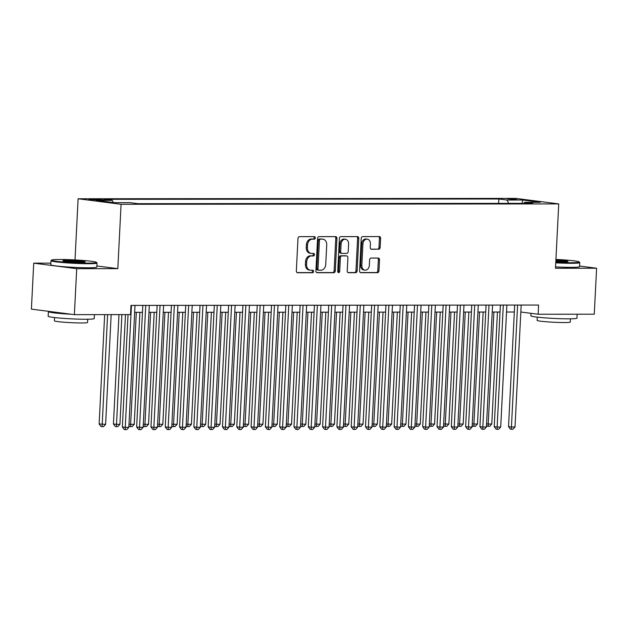 <?xml version="1.0" encoding="UTF-8"?>
<svg xmlns="http://www.w3.org/2000/svg" width="628" height="628" viewBox="0 0 628 628"><rect width="100%" height="100%" fill="white"/><g stroke="black" fill="none" stroke-linecap="round" stroke-linejoin="round"><path stroke-width="0.94" d="M315.319 237.894A1.264 0.981 97.3 0 0 314.4 236.63L299.478 236.646A1.813 1.397 97.3 0 0 297.986 238.452L296.338 270.943A1.813 1.397 97.3 0 0 297.515 272.733A1.813 1.397 97.3 0 0 297.648 272.74L312.571 272.733A1.264 0.981 97.3 0 0 312.697 270.205L310.766 270.205A5.793 4.474 97.3 0 1 310.318 270.181A5.793 4.474 97.3 0 1 306.566 264.435L306.707 261.727A5.793 4.474 97.3 0 1 311.488 255.949L313.419 255.949A1.264 0.981 97.3 0 0 313.545 253.422L311.614 253.422A5.793 4.474 97.3 0 1 311.174 253.39A5.793 4.474 97.3 0 1 307.414 247.652L307.555 244.944A5.793 4.474 97.3 0 1 312.336 239.166L314.267 239.158A1.264 0.981 97.3 0 0 315.319 237.894M311.174 253.39L310.012 253.241A5.793 4.474 97.3 0 1 306.252 247.503L306.393 244.794A5.793 4.474 97.3 0 1 311.174 239.017L313.105 239.009A1.264 0.981 97.3 0 0 313.694 236.638M297.099 272.591L311.409 272.583A1.264 0.981 97.3 0 0 311.99 270.205M310.318 270.181L309.157 270.032A5.793 4.474 97.3 0 1 305.404 264.286L305.546 261.578A5.793 4.474 97.3 0 1 310.326 255.8L312.257 255.8A1.264 0.981 97.3 0 0 312.846 253.422M507.228 198.778L516.844 199.555L507.228 198.778M378.645 249.3A1.813 1.397 97.3 0 0 380.144 247.495L380.607 238.381A1.813 1.397 97.3 0 0 379.43 236.583A1.813 1.397 97.3 0 0 379.288 236.575L362.725 236.591A1.813 1.397 97.3 0 0 361.233 238.397L359.585 270.888A1.813 1.397 97.3 0 0 360.762 272.678A1.813 1.397 97.3 0 0 360.896 272.685L377.467 272.678A1.813 1.397 97.3 0 0 378.959 270.872L379.516 259.859A1.813 1.397 97.3 0 0 378.346 258.061A1.813 1.397 97.3 0 0 378.205 258.053L371.117 258.061A1.813 1.397 97.3 0 0 369.617 259.866L369.343 265.33A4.843 3.744 97.3 0 1 364.97 270.134A4.843 3.744 97.3 0 1 361.83 265.338L362.913 243.947A4.843 3.744 97.3 0 1 367.286 239.142A4.843 3.744 97.3 0 1 370.426 243.939L370.245 247.503A1.813 1.397 97.3 0 0 371.423 249.3A1.813 1.397 97.3 0 0 371.556 249.308L377.483 249.151A1.813 1.397 97.3 0 0 378.982 247.346L379.445 238.232A1.813 1.397 97.3 0 0 378.684 236.575M555.482 268.266L596.6 268.227L594.269 314.196L538.133 314.243L538.596 305.051L130.977 305.404L130.506 314.597L74.371 314.644L76.702 268.674L117.821 268.643L121.078 204.288L558.739 203.904L555.482 268.266M336.946 238.42A1.813 1.397 97.3 0 0 335.768 236.623A1.813 1.397 97.3 0 0 335.635 236.615L319.063 236.63A1.813 1.397 97.3 0 0 317.572 238.436L315.923 270.927A1.813 1.397 97.3 0 0 317.101 272.717A1.813 1.397 97.3 0 0 317.234 272.725L333.806 272.709A1.813 1.397 97.3 0 0 335.297 270.904L336.946 238.42L335.784 238.271A1.813 1.397 97.3 0 0 335.022 236.615M340.894 236.615L357.465 236.599A1.813 1.397 97.3 0 1 357.599 236.607A1.813 1.397 97.3 0 1 358.776 238.397L357.128 270.888A1.813 1.397 97.3 0 1 355.636 272.693L348.54 272.701A1.813 1.397 97.3 0 1 348.407 272.693A1.813 1.397 97.3 0 1 347.229 270.896L347.896 257.723A1.813 1.397 97.3 0 0 346.727 255.926A1.813 1.397 97.3 0 0 346.585 255.918L341.883 255.918A1.813 1.397 97.3 0 0 340.384 257.731L339.693 271.445A1.264 0.981 97.3 0 1 337.731 271.445L339.403 238.42A1.813 1.397 97.3 0 1 340.894 236.615M98.196 200.073L103.455 199.9L94.145 199.147L88.886 199.327L98.196 200.073M121.078 204.288L78.108 198.77L515.769 198.393L558.739 203.904M498.624 203.37L498.844 198.99L104.091 199.335L112.224 200.379L113.393 202.561M498.844 198.99L506.977 200.034L522.708 200.026L540.363 202.287L524.623 202.302L532.756 203.346L138.003 203.684L129.878 202.64L114.139 202.656L96.492 200.395L112.224 200.379M50.86 263.148L33.731 263.163L76.702 268.674M33.731 263.163L31.4 309.133L74.371 314.644M596.6 268.227L579.581 266.044M75.007 259.937L78.108 198.77M520.832 312.022L538.133 314.243M134.667 312.344L142.47 312.336M148.969 312.328L156.772 312.328M163.272 312.32L171.075 312.312M177.575 312.304L185.378 312.297M191.878 312.297L199.68 312.289M206.18 312.281L213.983 312.273M220.475 312.273L228.286 312.265M234.778 312.257L242.589 312.249M249.081 312.242L256.891 312.242M263.383 312.234L271.194 312.226M277.686 312.218L285.497 312.21M291.989 312.21L299.799 312.202M306.291 312.195L314.102 312.187M320.594 312.187L328.405 312.179M334.897 312.171L342.707 312.163M349.199 312.155L357.01 312.155M363.502 312.147L371.313 312.14M377.805 312.132L385.616 312.124M392.108 312.124L399.918 312.116M406.41 312.108L414.213 312.1M420.713 312.092L428.516 312.092M435.016 312.085L442.819 312.077M449.318 312.069L457.121 312.061M463.621 312.061L471.424 312.053M477.924 312.045L485.727 312.038M492.226 312.038L500.029 312.03M506.529 312.022L514.332 312.014M524.623 202.302L523.846 203.354M508.759 203.362L506.977 200.034M522.708 200.026L522.104 203.354M117.821 268.643L96.893 265.958M316.685 272.576L332.644 272.56A1.813 1.397 97.3 0 0 334.135 270.754L335.784 238.271M320.484 239.158A1.264 0.981 97.3 0 0 319.432 240.422L317.988 268.933A1.264 0.981 97.3 0 0 318.906 270.197L320.947 270.197A5.793 4.474 97.3 0 0 325.728 264.419L326.717 244.928A5.793 4.474 97.3 0 0 322.965 239.182A5.793 4.474 97.3 0 0 322.517 239.15L319.322 239.009A1.264 0.981 97.3 0 0 318.27 240.273L319.432 240.422M318.718 270.173L317.744 270.048A1.264 0.981 97.3 0 1 316.826 268.784L318.27 240.273M322.965 239.182L321.803 239.032A5.793 4.474 97.3 0 0 321.355 239.001L322.517 239.15M319.322 239.009L321.355 239.001M347.99 272.552L354.475 272.544A1.813 1.397 97.3 0 0 355.966 270.739L357.615 238.248A1.813 1.397 97.3 0 0 356.853 236.599M345.698 255.8A1.813 1.397 97.3 0 0 345.565 255.777A1.813 1.397 97.3 0 0 345.424 255.769L340.721 255.769A1.813 1.397 97.3 0 0 339.23 257.582L338.531 271.296L339.693 271.445M337.997 272.379A1.264 0.981 97.3 0 0 338.531 271.296M348.595 244.049A4.843 3.744 97.3 0 0 345.455 239.244A4.843 3.744 97.3 0 0 341.083 244.056L340.698 251.593A1.813 1.397 97.3 0 0 341.875 253.382A1.813 1.397 97.3 0 0 342.009 253.398L346.711 253.39A1.813 1.397 97.3 0 0 348.21 251.585L348.595 244.049M345.455 239.244L344.293 239.095A4.843 3.744 97.3 0 0 339.921 243.907L341.083 244.056M341.734 253.359L340.847 253.249A1.813 1.397 97.3 0 1 340.714 253.233A1.813 1.397 97.3 0 1 339.536 251.443L339.921 243.907M371.007 249.159L377.483 249.151M367.286 239.142L366.124 238.993A4.843 3.744 97.3 0 0 361.752 243.797L362.913 243.947M364.97 270.134L363.808 269.985A4.843 3.744 97.3 0 1 360.668 265.189L361.752 243.797M360.346 272.536L376.305 272.528A1.813 1.397 97.3 0 0 377.797 270.723L378.354 259.709A1.813 1.397 97.3 0 0 377.593 258.053M104.672 314.62L99.13 423.979L105.614 424.347L111.172 314.612M107.592 314.62L102.113 426.624L100.951 426.475L99.13 423.979M105.614 424.347L103.549 426.624L102.113 426.624M128.049 314.597L122.358 426.954L125.262 427.33L131.44 305.404M128.842 427.323L126.778 429.607L125.341 429.607L125.262 427.33L128.842 427.323L135.012 305.404M125.341 429.607L124.179 429.458L122.358 426.954M59.872 259.49A22.506 1.421 2.9 0 0 51.614 260.086A22.506 1.421 2.9 0 0 63.711 262.049A22.506 1.421 2.9 0 0 88.21 263.124A22.506 1.421 2.9 0 0 96.477 262.355A22.506 1.421 2.9 0 0 83.092 260.463A22.506 1.421 2.9 0 0 59.872 259.49M96.477 262.355L97.002 262.936A23.063 1.452 -177.1 0 1 97.042 263.03A23.063 1.452 -177.1 0 1 88.532 263.721A23.063 1.452 -177.1 0 1 64.08 262.669A23.063 1.452 -177.1 0 1 50.986 260.691A23.063 1.452 -177.1 0 1 51.033 260.604L51.614 260.086M66.953 260.4A11.257 0.707 -177.1 0 1 79.207 260.942A11.257 0.707 -177.1 0 1 85.259 261.923A11.257 0.707 -177.1 0 1 81.122 262.214A11.257 0.707 -177.1 0 1 69.52 261.727A11.257 0.707 -177.1 0 1 62.824 260.785A11.257 0.707 -177.1 0 1 66.953 260.4M84.058 262.135A10.7 0.675 2.9 0 0 67.275 260.997A10.7 0.675 2.9 0 0 63.993 261.122M94.428 314.628L94.231 318.553A23.063 1.452 -177.1 0 1 85.714 319.252A23.063 1.452 -177.1 0 1 61.269 318.2A23.063 1.452 -177.1 0 1 48.168 316.222L48.403 311.629A23.063 1.452 -177.1 0 1 48.843 311.37M88.36 314.636A23.063 1.452 -177.1 0 1 85.95 314.659A23.063 1.452 -177.1 0 1 83.241 314.636M71.168 314.236A23.063 1.452 -177.1 0 1 48.403 311.629M87.732 319.236L87.567 322.462A16.603 1.044 -177.1 0 1 81.436 322.957A16.603 1.044 -177.1 0 1 63.836 322.203A16.603 1.044 -177.1 0 1 54.401 320.782L54.565 317.556M97.042 263.03L96.838 267.073A23.063 1.452 -177.1 0 1 88.328 267.771A23.063 1.452 -177.1 0 1 63.875 266.719A23.063 1.452 -177.1 0 1 50.782 264.741L50.986 260.691M555.788 262.261A22.506 1.421 2.9 0 0 570.923 262.708A22.506 1.421 2.9 0 0 579.189 261.939A22.506 1.421 2.9 0 0 555.929 259.427M579.189 261.939L579.715 262.512A23.063 1.452 -177.1 0 1 579.754 262.606A23.063 1.452 -177.1 0 1 571.245 263.305A23.063 1.452 -177.1 0 1 555.756 262.849M555.89 260.141A11.257 0.707 -177.1 0 1 567.971 261.499A11.257 0.707 -177.1 0 1 563.834 261.798A11.257 0.707 -177.1 0 1 555.819 261.554M566.77 261.719A10.7 0.675 2.9 0 0 555.859 260.722M577.14 314.212L576.944 318.137A23.063 1.452 -177.1 0 1 568.426 318.836A23.063 1.452 -177.1 0 1 543.981 317.784A23.063 1.452 -177.1 0 1 530.88 315.805L531.005 313.333M571.072 314.22A23.063 1.452 -177.1 0 1 568.662 314.236A23.063 1.452 -177.1 0 1 565.954 314.22M570.444 318.82L570.279 322.038A16.603 1.044 -177.1 0 1 564.148 322.541A16.603 1.044 -177.1 0 1 546.548 321.787A16.603 1.044 -177.1 0 1 537.113 320.359L537.278 317.14M579.754 262.606L579.55 266.657A23.063 1.452 -177.1 0 1 571.04 267.347A23.063 1.452 -177.1 0 1 555.552 266.892M118.975 314.604L113.433 423.963L116.337 424.34L119.917 424.332L125.474 314.604M121.895 314.604L116.416 426.616L115.254 426.467L113.433 423.963M119.917 424.332L117.852 426.616L116.416 426.616M136.315 312.344L130.64 424.324L134.219 424.324L139.887 312.336M128.999 424.112L130.64 424.324L130.718 426.6L129.556 426.451L128.928 425.588M134.219 424.324L132.147 426.6L130.718 426.6M150.618 312.328L144.942 424.308L148.522 424.308L154.19 312.328M143.302 424.104L144.942 424.308L145.021 426.593L143.859 426.443L143.231 425.572M148.522 424.308L146.45 426.585L145.021 426.593M164.921 312.32L159.245 424.3L162.817 424.293L168.492 312.312M157.604 424.088L159.245 424.3L159.324 426.577L158.162 426.428L157.534 425.564M162.817 424.293L160.752 426.577L159.324 426.577M142.823 305.396L136.661 426.946L139.565 427.315L145.743 305.389M143.145 427.315L141.08 429.591L139.644 429.591L139.565 427.315L143.145 427.315L149.315 305.389M139.644 429.591L138.482 429.442L136.661 426.946M157.126 305.381L150.963 426.93L153.868 427.307L160.046 305.381M157.447 427.299L155.383 429.583L153.946 429.583L153.868 427.307L157.447 427.299L163.618 305.373M153.946 429.583L152.785 429.434L150.963 426.93M171.428 305.373L165.266 426.922L168.171 427.291L174.349 305.365M171.75 427.291L169.686 429.568L168.249 429.568L168.171 427.291L171.75 427.291L177.92 305.365M168.249 429.568L167.087 429.419L165.266 426.922M185.731 305.357L179.569 426.907L182.473 427.275L188.651 305.357M186.053 427.275L183.98 429.552L182.552 429.56L182.473 427.275L186.053 427.275L192.223 305.349M182.552 429.56L181.39 429.411L179.569 426.907M179.223 312.304L173.548 424.285L177.12 424.285L182.795 312.304M171.907 424.073L173.548 424.285L173.626 426.561L172.464 426.412L171.837 425.549M177.12 424.285L175.055 426.561L173.626 426.561M200.034 305.341L193.871 426.891L196.776 427.268L202.954 305.341M200.356 427.26L198.283 429.544L196.854 429.544L196.776 427.268L200.356 427.26L206.526 305.341M196.854 429.544L195.693 429.395L193.871 426.891M193.526 312.297L187.851 424.277L191.422 424.269L197.098 312.289M186.21 424.065L187.851 424.277L187.929 426.553L186.767 426.404L186.139 425.533M191.422 424.269L189.358 426.553L187.929 426.553M214.336 305.334L208.174 426.883L211.079 427.252L217.257 305.326M214.65 427.252L212.586 429.528L211.157 429.528L211.079 427.252L214.65 427.252L220.828 305.326M211.157 429.528L209.995 429.379L208.174 426.883M207.829 312.281L202.153 424.261L205.725 424.261L211.401 312.281M200.513 424.049L202.153 424.261L202.232 426.538L201.07 426.388L200.442 425.525M205.725 424.261L203.66 426.538L202.232 426.538M228.631 305.318L222.477 426.867L225.381 427.244L231.559 305.318M228.953 427.236L226.889 429.521L225.46 429.521L225.381 427.244L228.953 427.236L235.131 305.31M225.46 429.521L224.298 429.371L222.477 426.867M222.131 312.265L216.456 424.253L220.028 424.245L225.703 312.265M214.815 424.041L216.456 424.253L216.534 426.53L215.373 426.381L214.745 425.509M220.028 424.245L217.963 426.53L216.534 426.53M242.934 305.31L236.78 426.859L239.684 427.228L245.862 305.302M243.256 427.228L241.191 429.505L239.763 429.505L239.684 427.228L243.256 427.228L249.434 305.302M239.763 429.505L238.601 429.356L236.78 426.859M236.434 312.257L230.759 424.238L234.33 424.238L240.006 312.249M229.118 424.026L230.759 424.238L230.837 426.514L229.675 426.365L229.047 425.501M234.33 424.238L232.266 426.514L230.837 426.514M257.237 305.294L251.082 426.844L253.987 427.221L260.165 305.294M257.559 427.213L255.494 429.497L254.065 429.497L253.987 427.221L257.559 427.213L263.736 305.286M254.065 429.497L252.903 429.348L251.082 426.844M250.737 312.242L245.061 424.222L248.633 424.222L254.309 312.242M243.421 424.018L245.061 424.222L245.14 426.506L243.978 426.357L243.35 425.486M248.633 424.222L246.569 426.498L245.14 426.506M271.539 305.279L265.385 426.836L268.289 427.205L274.467 305.279M271.861 427.205L269.797 429.481L268.368 429.481L268.289 427.205L271.861 427.205L278.039 305.279M268.368 429.481L267.206 429.332L265.385 426.836M265.04 312.234L259.364 424.214L262.936 424.206L268.611 312.226M257.723 424.002L259.364 424.214L259.442 426.49L258.281 426.341L257.653 425.47M262.936 424.206L260.871 426.49L259.442 426.49M285.842 305.271L279.688 426.82L282.592 427.189L288.77 305.271M286.164 427.189L284.099 429.466L282.671 429.474L282.592 427.189L286.164 427.189L292.342 305.263M282.671 429.474L281.509 429.324L279.688 426.82M279.342 312.218L273.667 424.198L277.238 424.198L282.914 312.218M272.026 423.986L273.667 424.198L273.745 426.475L272.583 426.326L271.955 425.462M277.238 424.198L275.174 426.475L273.745 426.475M300.145 305.255L293.99 426.805L296.895 427.181L303.073 305.255M300.467 427.173L298.402 429.458L296.973 429.458L296.895 427.181L300.467 427.173L306.645 305.255M296.973 429.458L295.812 429.309L293.99 426.805M293.645 312.21L287.969 424.19L291.541 424.183L297.217 312.202M286.329 423.979L287.969 424.19L288.048 426.467L286.886 426.318L286.258 425.446M291.541 424.183L289.477 426.467L288.048 426.467M314.447 305.247L308.293 426.797L311.198 427.166L317.376 305.239M314.769 427.166L312.705 429.442L311.276 429.442L311.198 427.166L314.769 427.166L320.947 305.239M311.276 429.442L310.114 429.293L308.293 426.797M307.94 312.195L302.272 424.175L305.844 424.175L311.519 312.195M300.631 423.963L302.272 424.175L302.351 426.451L301.189 426.302L300.561 425.439M305.844 424.175L303.779 426.451L302.351 426.451M328.75 305.232L322.596 426.781L325.5 427.158L331.678 305.232M329.072 427.15L327.007 429.434L325.579 429.434L325.5 427.158L329.072 427.15L335.25 305.224M325.579 429.434L324.417 429.285L322.596 426.781M322.243 312.179L316.575 424.159L320.147 424.159L325.822 312.179M314.934 423.955L316.575 424.159L316.653 426.443L315.491 426.294L314.864 425.423M320.147 424.159L318.082 426.436L316.653 426.443M343.053 305.224L336.898 426.773L339.803 427.142L345.981 305.216M343.375 427.142L341.31 429.419L339.881 429.419L339.803 427.142L343.375 427.142L349.553 305.216M339.881 429.419L338.72 429.269L336.898 426.773M336.545 312.171L330.877 424.151L334.449 424.151L340.125 312.163M329.237 423.939L330.877 424.151L330.956 426.428L329.794 426.279L329.166 425.415M334.449 424.151L332.385 426.428L330.956 426.428M357.356 305.208L351.201 426.757L354.106 427.134L360.284 305.208M357.677 427.126L355.613 429.411L354.184 429.411L354.106 427.134L357.677 427.126L363.855 305.2M354.184 429.411L353.022 429.262L351.201 426.757M350.848 312.155L345.18 424.135L348.752 424.135L354.428 312.155M343.54 423.931L345.18 424.135L345.259 426.412L344.097 426.263L343.469 425.399M348.752 424.135L346.687 426.412L345.259 426.412M371.658 305.192L365.504 426.742L368.408 427.119L374.586 305.192M371.98 427.119L369.916 429.395L368.487 429.395L368.408 427.119L371.98 427.119L378.158 305.192M368.487 429.395L367.325 429.246L365.504 426.742M365.151 312.147L359.483 424.128L363.055 424.12L368.73 312.14M357.842 423.916L359.483 424.128L359.561 426.404L358.4 426.255L357.772 425.384M363.055 424.12L360.99 426.404L359.561 426.404M385.961 305.184L379.807 426.734L382.711 427.103L388.889 305.184M386.283 427.103L384.218 429.379L382.79 429.387L382.711 427.103L386.283 427.103L392.461 305.177M382.79 429.387L381.628 429.238L379.807 426.734M379.453 312.132L373.786 424.112L377.357 424.112L383.033 312.132M372.145 423.9L373.786 424.112L373.864 426.388L372.702 426.239L372.074 425.376M377.357 424.112L375.293 426.388L373.864 426.388M400.264 305.169L394.109 426.718L397.014 427.095L403.192 305.169M400.586 427.087L398.521 429.371L397.092 429.371L397.014 427.095L400.586 427.087L406.763 305.169M397.092 429.371L395.93 429.222L394.109 426.718M393.756 312.116L388.088 424.104L391.66 424.096L397.336 312.116M386.448 423.892L388.088 424.104L388.167 426.381L387.005 426.231L386.377 425.36M391.66 424.096L389.596 426.381L388.167 426.381M414.566 305.161L408.412 426.71L411.316 427.079L417.494 305.153M414.888 427.079L412.824 429.356L411.395 429.356L411.316 427.079L414.888 427.079L421.066 305.153M411.395 429.356L410.233 429.207L408.412 426.71M408.059 312.108L402.391 424.088L405.963 424.088L411.638 312.1M400.75 423.876L402.391 424.088L402.47 426.365L401.308 426.216L400.68 425.352M405.963 424.088L403.898 426.365L402.47 426.365M428.869 305.145L422.715 426.695L425.619 427.071L431.797 305.145M429.191 427.064L427.126 429.348L425.698 429.348L425.619 427.071L429.191 427.064L435.369 305.137M425.698 429.348L424.536 429.199L422.715 426.695M422.361 312.092L416.694 424.073L420.265 424.073L425.941 312.092M415.053 423.869L416.694 424.073L416.772 426.357L415.61 426.208L414.982 425.337M420.265 424.073L418.201 426.349L416.772 426.357M443.172 305.137L437.017 426.687L439.922 427.056L446.1 305.13M443.494 427.056L441.429 429.332L440 429.332L439.922 427.056L443.494 427.056L449.672 305.13M440 429.332L438.839 429.183L437.017 426.687M436.664 312.085L430.996 424.065L434.568 424.057L440.244 312.077M429.356 423.853L430.996 424.065L431.075 426.341L429.913 426.192L429.277 425.329M434.568 424.057L432.504 426.341L431.075 426.341M457.474 305.122L451.32 426.671L454.225 427.04L460.403 305.122M457.796 427.04L455.732 429.317L454.303 429.324L454.225 427.04L457.796 427.04L463.974 305.114M454.303 429.324L453.141 429.175L451.32 426.671M450.967 312.069L445.299 424.049L448.871 424.049L454.546 312.069M443.658 423.837L445.299 424.049L445.378 426.326L444.216 426.176L443.58 425.313M448.871 424.049L446.806 426.326L445.378 426.326M471.777 305.106L465.623 426.655L468.527 427.032L474.705 305.106M472.099 427.024L470.034 429.309L468.606 429.309L468.527 427.032L472.099 427.024L478.277 305.106M468.606 429.309L467.444 429.16L465.623 426.655M465.27 312.061L459.602 424.041L463.174 424.033L468.849 312.053M457.961 423.829L459.602 424.041L459.68 426.318L458.519 426.169L457.883 425.297M463.174 424.033L461.109 426.318L459.68 426.318M486.08 305.098L479.925 426.648L482.83 427.016L489.008 305.09M486.402 427.016L484.337 429.293L482.908 429.293L482.83 427.016L486.402 427.016L492.58 305.09M482.908 429.293L481.747 429.144L479.925 426.648M479.572 312.045L473.905 424.026L477.476 424.026L483.152 312.045M472.264 423.814L473.905 424.026L473.983 426.302L472.821 426.153L472.185 425.289M477.476 424.026L475.412 426.302L473.983 426.302M500.383 305.082L494.228 426.632L497.133 427.009L503.311 305.082M500.704 427.001L498.64 429.285L497.211 429.285L497.133 427.009L500.704 427.001L506.882 305.075M497.211 429.285L496.049 429.136L494.228 426.632M493.875 312.03L488.207 424.018L491.779 424.01L497.455 312.03M486.567 423.806L488.207 424.018L488.286 426.294L487.124 426.145L486.488 425.274M491.779 424.01L489.714 426.294L488.286 426.294M514.685 305.075L508.531 426.624L511.435 426.993L517.605 305.067M515.007 426.993L512.943 429.269L511.514 429.269L511.435 426.993L515.007 426.993L521.185 305.067M511.514 429.269L510.352 429.12L508.531 426.624M90.966 199.712L90.997 199.155M94.106 199.947L94.145 199.147M311.174 239.017L312.336 239.166M306.393 244.794L307.555 244.944M306.252 247.503L307.414 247.652M312.257 255.8L313.419 255.949M310.326 255.8L311.488 255.949M305.546 261.578L306.707 261.727M305.404 264.286L306.566 264.435M311.409 272.583L312.571 272.733M313.105 239.009L314.267 239.158M334.135 270.754L335.297 270.904M332.644 272.56L333.806 272.709M316.826 268.784L317.988 268.933M357.615 238.248L358.776 238.397M355.966 270.739L357.128 270.888M354.475 272.544L355.636 272.693M345.424 255.769L346.585 255.918M340.721 255.769L341.883 255.918M339.23 257.582L340.384 257.731M339.536 251.443L340.698 251.593M360.668 265.189L361.83 265.338M378.354 259.709L379.516 259.859M377.797 270.723L378.959 270.872M376.305 272.528L377.467 272.678M379.445 238.232L380.607 238.381M378.982 247.346L380.144 247.495M317.65 270.04L318.812 270.189M345.565 255.777L346.727 255.926M340.714 253.233L341.875 253.382"/></g></svg>
